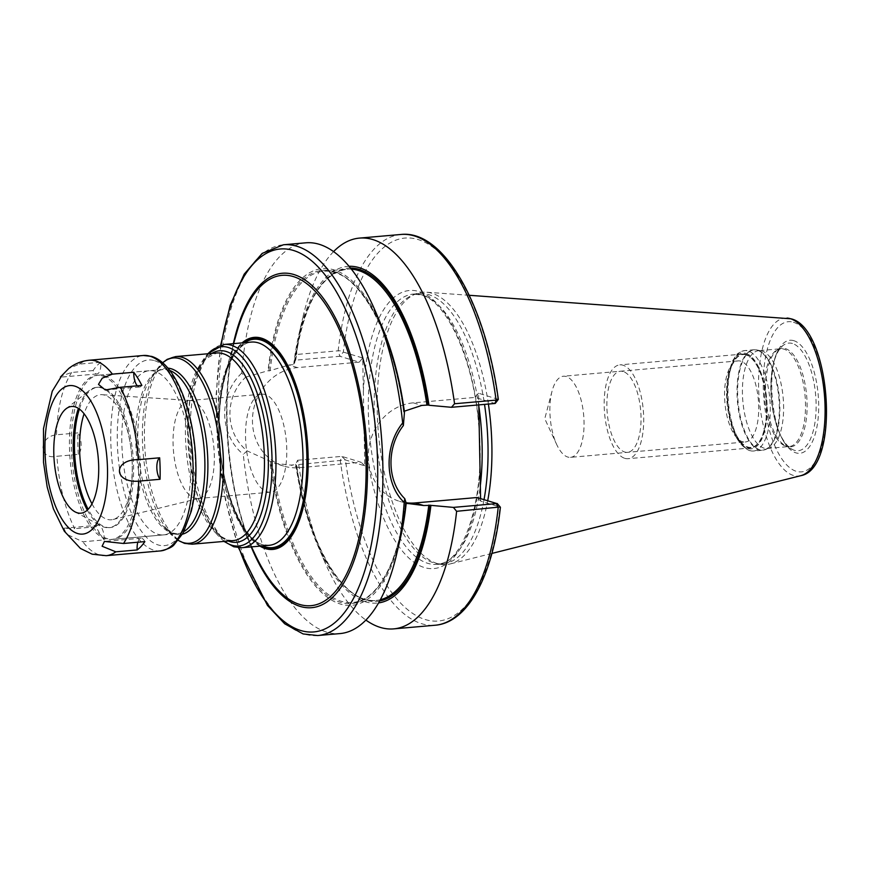 <?xml version="1.0" encoding="UTF-8"?>
<svg xmlns="http://www.w3.org/2000/svg" width="870" height="870" viewBox="0 0 870 870"><rect width="100%" height="100%" fill="white"/><g stroke="black" fill="none" stroke-linecap="round" stroke-linejoin="round"><path stroke-width="0.65" stroke-dasharray="4.35 3.26" d="M488.396 404.061A136.677 56.343 85 0 0 431.966 293.277A136.677 56.343 -95 0 0 426.344 292.211A136.677 56.343 -95 0 0 415.903 293.842A136.677 56.343 -95 0 0 378.2 430.4A136.677 56.343 -95 0 0 437.153 563.521A136.677 56.343 85 0 0 439.622 564.151A136.677 56.343 85 0 0 450.192 563.934A136.677 56.343 85 0 0 487.711 500.772M484.024 499.652A135.666 55.919 85 0 1 442.971 563.847A135.666 55.919 85 0 1 436.131 563.445A135.666 55.919 85 0 1 433.684 562.825A135.666 55.919 -95 0 1 375.166 430.683A135.666 55.919 -95 0 1 412.587 295.147A135.666 55.919 -95 0 1 419.253 293.56A135.666 55.919 -95 0 1 428.54 294.582A135.666 55.919 85 0 1 484.525 404.398M498.325 399.395L478.565 393.229L478.783 404.898M379.69 600.974A167.247 68.937 85 0 1 296.442 464.449L295.68 464.21L297.605 460.252L298.736 464.526L345.412 459.947L364.791 465.841L362.714 357.983L343.346 352.089A3.926 1.566 6.3 0 0 338.18 350.817L296.626 354.46L295.68 360.158L293.755 364.117A168.998 69.654 -95 0 1 298.78 334.917L302.793 317.648A196.131 80.845 -95 0 0 296.626 354.46M480.588 498.608L480.631 501.087L500.37 507.145M478.565 393.229L475.074 397.416L494.454 403.31L497.934 399.123A192.216 79.224 85 0 0 418.024 239.511A192.216 79.224 85 0 0 343.346 352.089L339.855 356.276L295.68 360.158M494.997 403.473L494.454 403.31M405.92 502.719A50.623 45.501 -73.1 0 1 399.526 501.327A50.623 45.501 -73.1 0 1 368.837 448.213A50.623 45.501 -73.1 0 1 413.293 402.843L475.074 397.416M349.055 266.296A168.998 69.654 -95 0 0 298.78 334.917M350.469 268.025A167.247 68.937 85 0 0 294.528 364.345L293.755 364.117M295.68 464.21A168.998 69.654 -95 0 0 317.137 544.098A168.998 69.654 -95 0 0 378.591 602.921M333.569 251.615A196.131 80.845 -95 0 0 302.793 317.648M298.736 464.526A196.131 80.845 -95 0 0 324.097 560.41A196.131 80.845 -95 0 0 365.9 620.082M305.772 242.817A196.131 80.845 -95 0 0 241.708 373.121L245.742 377.112C224.068 397.166 224.754 432.912 247.167 450.899L243.263 454.325A196.131 80.845 -95 0 0 326.642 632.098A196.131 80.845 -95 0 0 340.061 633.577M380.375 599.713A166.268 68.534 85 0 1 375.981 600.441A166.268 68.534 85 0 1 295.985 464.656L290.874 465.102L274.789 463.373L247.167 450.899M351.371 269.145A166.268 68.534 85 0 0 346.912 269.189A166.268 68.534 85 0 0 294.071 364.563L288.96 365.008L270.189 370.598A166.268 68.534 85 0 1 323.499 271.244A166.268 68.534 85 0 1 404.104 411.336L403.702 411.999A167.247 68.937 -95 0 0 333.971 271.603A167.247 68.937 -95 0 0 268.83 370.957L268.069 370.729A168.998 69.654 85 0 1 382.343 327.588M404.332 411.195L403.702 411.999L404.463 412.228M406.214 503.175L405.453 502.936L406.203 503.273M270.581 461.905A167.247 68.937 -95 0 0 340.311 602.29A167.247 68.937 -95 0 0 405.453 502.936L405.866 503.154A166.268 68.534 85 0 1 352.567 602.497A166.268 68.534 85 0 1 271.962 462.405M400.7 536.768A168.998 69.654 85 0 1 332.188 600.441A168.998 69.654 85 0 1 269.82 461.676M268.83 370.957L270.189 370.598M297.605 460.252L341.779 456.38L361.148 462.274L299.378 467.69A50.623 45.501 -73.1 0 1 283.674 466.07A50.623 45.501 -73.1 0 1 252.985 412.967A50.623 45.501 -73.1 0 1 297.453 367.597L359.234 362.17L339.855 356.276L338.18 350.817A196.131 80.845 85 0 1 400.972 234.465M245.742 377.112L268.069 370.729M496.368 503.415L500.011 506.982A192.216 79.224 85 0 1 425.321 619.56A192.216 79.224 85 0 1 345.412 459.936L341.779 456.38L340.3 460.872A196.131 80.845 85 0 0 435.261 625.225M364.791 465.841L361.148 462.274M359.234 362.17L362.714 357.983M476.999 497.52L480.631 501.087M241.708 373.121C218.424 395.187 219.175 434.576 243.263 454.325M104.335 375.775A82.4 33.963 85 0 1 140.211 461.024A82.4 33.963 85 0 1 113.1 539.324A82.4 33.963 85 0 1 107.467 538.704A82.4 33.963 -95 0 1 71.59 453.455A82.4 33.963 -95 0 1 98.701 375.155A82.4 33.963 -95 0 1 104.335 375.775M91.981 503.86A62.781 25.883 -95 0 0 107.097 519.303A62.781 25.883 -95 0 0 113.013 519.51A62.781 25.883 -95 0 0 131.925 458.131A62.781 25.883 -95 0 0 104.715 395.176A62.781 25.883 -95 0 0 102.062 394.686A62.781 25.883 -95 0 0 84.075 413.761M199.273 498.314A49.188 20.271 85 0 0 214.085 450.236A49.188 20.271 85 0 0 192.77 400.907A49.188 20.271 -95 0 0 190.693 400.526A49.188 20.271 -95 0 0 189.399 400.537A49.188 20.271 -95 0 0 173.217 447.278A49.188 20.271 -95 0 0 194.641 498.162A49.188 20.271 85 0 0 198.001 498.532A49.188 20.271 85 0 0 199.273 498.314L113.013 519.51M261.859 394.186A49.188 20.271 -95 0 1 265.219 394.556A49.188 20.271 85 0 1 286.632 445.44A49.188 20.271 85 0 1 270.45 492.17A49.188 20.271 85 0 1 267.09 491.8A49.188 20.271 -95 0 1 245.677 440.916A49.188 20.271 -95 0 1 261.859 394.186L189.399 400.537M761.196 350.838A49.079 20.227 -95 0 1 762.076 351.056A49.079 20.227 85 0 1 783.25 398.862A49.079 20.227 85 0 1 769.711 447.898A49.079 20.227 85 0 1 767.296 448.474A49.079 20.227 85 0 1 763.947 448.104A49.079 20.227 -95 0 1 742.578 397.329A49.079 20.227 -95 0 1 758.716 350.686A49.079 20.227 -95 0 1 761.196 350.838L756.878 349.957A50.34 20.749 -95 0 0 737.651 394.599A50.34 20.749 -95 0 0 759.695 449.725A50.34 20.749 85 0 0 765.611 449.507A50.34 20.749 85 0 0 779.498 399.221A50.34 20.749 85 0 0 757.781 350.186A50.34 20.749 -95 0 0 756.878 349.957L753.779 349.773A50.416 20.782 -95 0 0 737.194 397.688A50.416 20.782 -95 0 0 759.14 449.844A50.416 20.782 85 0 0 762.598 450.225L769.711 447.898M746.101 354.927A46.589 19.205 -95 0 0 734.693 360.354A46.589 19.205 -95 0 0 727.853 402.669A46.589 19.205 -95 0 0 741.958 443.135A46.589 19.205 -95 0 0 747.874 447.049A46.589 19.205 85 0 0 766.524 406.932A46.589 19.205 85 0 0 746.101 354.927M745.198 442.003A40.705 16.78 85 0 0 758.596 403.321A40.705 16.78 85 0 0 740.87 361.213A40.705 16.78 -95 0 0 738.086 360.898A40.705 16.78 -95 0 0 730.909 365.955A40.705 16.78 -95 0 0 724.928 402.919A40.705 16.78 -95 0 0 737.26 438.284A40.705 16.78 -95 0 0 742.414 441.699A40.705 16.78 85 0 0 745.198 442.003L570.524 457.337A40.705 16.78 85 0 1 567.74 457.033A40.705 16.78 -95 0 1 556.724 444.57A40.705 16.78 -95 0 1 552.037 391.195A40.705 16.78 -95 0 1 563.412 376.231A40.705 16.78 -95 0 1 566.196 376.536A40.705 16.78 85 0 1 583.922 418.655A40.705 16.78 85 0 1 570.524 457.337M624.845 458.349A47.1 19.412 -95 0 0 628.064 458.697A47.1 19.412 -95 0 0 643.561 413.946A47.1 19.412 -95 0 0 623.05 365.226A47.1 19.412 -95 0 0 619.832 364.867A47.1 19.412 -95 0 0 604.335 409.618A47.1 19.412 -95 0 0 624.845 458.349M746.09 354.427A47.1 19.412 85 0 1 766.6 403.147A47.1 19.412 85 0 1 751.104 447.909A47.1 19.412 85 0 1 747.885 447.55A47.1 19.412 85 0 1 727.374 398.819A47.1 19.412 85 0 1 742.871 354.068A47.1 19.412 85 0 1 746.09 354.427M623.17 371.533A40.705 16.78 -95 0 0 606.879 406.584A40.705 16.78 -95 0 0 624.725 452.03A40.705 16.78 -95 0 0 641.016 416.98A40.705 16.78 -95 0 0 623.17 371.533M154.806 371.349A82.4 33.963 -95 0 0 149.161 370.729A82.4 33.963 -95 0 0 122.061 449.029A82.4 33.963 -95 0 0 157.927 534.267A82.4 33.963 -95 0 0 163.571 534.898A82.4 33.963 -95 0 0 190.682 456.598A82.4 33.963 -95 0 0 154.806 371.349M100.779 362.235A98.093 40.433 -95 0 0 93.09 370.576A11.767 4.85 -95 0 0 96.94 373.969A11.767 4.85 -95 0 0 100.779 362.235L79.409 364.106L68.784 368.467M104.182 539.911A11.767 4.85 -95 0 0 98.234 525.197A11.767 4.85 -95 0 0 96.091 526.763A98.093 40.433 -95 0 0 104.182 539.911L82.813 541.782L66.588 534.202L63.858 528.221L74.722 528.645A98.093 40.433 85 0 1 56.931 456.271L78.3 454.39A11.767 4.85 -95 0 0 81.127 444.581A11.767 4.85 -95 0 0 77.887 432.912A98.093 40.433 -95 0 0 78.3 454.39M96.091 526.763L74.722 528.645M77.887 432.912L56.517 434.782C38.182 436.653 38.65 460.393 56.931 456.271M93.09 370.576L71.721 372.447L61.661 375.916M144.866 541.608A11.767 4.85 -95 0 0 141.016 538.215A11.767 4.85 -95 0 0 137.819 542.227M137.329 385.812A11.767 4.85 -95 0 0 139.722 386.987A11.767 4.85 -95 0 0 141.864 385.421M79.387 409.063A70.427 29.036 -95 0 1 97.864 387.248A70.427 29.036 -95 0 1 102.682 387.781A70.427 29.036 85 0 1 133.349 460.643A70.427 29.036 85 0 1 110.175 527.568L108.924 527.677A70.427 29.036 85 0 0 132.088 460.752A70.427 29.036 85 0 0 101.431 387.889A70.427 29.036 -95 0 0 96.614 387.357A70.427 29.036 -95 0 0 89.273 390.456A70.427 29.036 -95 0 0 78.387 408.378M87.315 510.146A70.427 29.036 -95 0 0 101.148 525.904A70.427 29.036 -95 0 0 104.106 527.144A70.427 29.036 85 0 0 108.924 527.677M110.175 527.568A70.427 29.036 85 0 1 105.357 527.035A70.427 29.036 -95 0 1 88.174 509.298M102.453 375.949A82.4 33.963 85 0 1 138.33 461.187A82.4 33.963 85 0 1 111.219 539.487A82.4 33.963 85 0 1 105.585 538.867A82.4 33.963 -95 0 1 69.709 453.618A82.4 33.963 -95 0 1 96.82 375.318A82.4 33.963 -95 0 1 102.453 375.949M793.451 322.259A75.385 31.07 85 0 1 826.5 406.399A75.385 31.07 85 0 1 796.311 471.312A75.385 31.07 -95 0 1 763.273 387.161A75.385 31.07 -95 0 1 793.451 322.259M793.81 340.681A56.746 23.392 -95 0 0 771.081 389.542A56.746 23.392 -95 0 0 795.963 452.878A56.746 23.392 -95 0 0 818.681 404.028A56.746 23.392 -95 0 0 793.81 340.681M800.9 475.651A79.268 32.679 85 0 1 793.342 475.422A79.268 32.679 -95 0 1 758.705 390.804A79.268 32.679 -95 0 1 787.067 318.072M478.804 405.975A135.666 55.919 85 0 0 422.657 295.104A135.666 55.919 -95 0 0 413.38 294.082A135.666 55.919 -95 0 0 368.749 422.983A135.666 55.919 -95 0 0 427.812 563.336A135.666 55.919 85 0 0 437.099 564.358A135.666 55.919 85 0 0 480.338 485.525M363.366 391.924A139.581 57.54 -95 0 1 419.025 291.537A139.581 57.54 85 0 1 479.218 427.17M479.979 467.136A139.581 57.54 85 0 1 424.321 567.534A139.581 57.54 -95 0 1 364.138 431.89M413.293 402.843L421.798 405.42M317.735 635.535A196.131 80.845 85 0 1 304.315 634.056A196.131 80.845 -95 0 1 218.925 431.15A196.131 80.845 -95 0 1 283.446 244.774M299.378 467.69L290.874 465.102M297.453 367.597L288.96 365.008M221.187 344.944A192.216 79.224 -95 0 0 238.978 547.741M233.377 343.65A167.867 69.187 -95 0 0 251.212 546.893M236.455 333.569A165.811 68.349 -95 0 0 255.997 556.289C227.244 498.749 218.152 395.23 236.455 333.569M259.945 546.132A106.444 43.881 85 0 1 237.499 517.737A106.444 43.881 85 0 1 224.949 374.752A106.444 43.881 85 0 1 242.11 342.878M261.239 546.012A105.357 43.424 85 0 1 219.871 447.234A105.357 43.424 85 0 1 243.404 342.769M244.59 342.66A104.607 43.119 -95 0 0 220.056 447.224A104.607 43.119 -95 0 0 262.425 545.914M251.289 342.073A102.018 42.054 -95 0 0 217.717 439.013A102.018 42.054 -95 0 0 262.142 544.555A102.018 42.054 -95 0 0 269.124 545.327L263.11 544.653C247.189 542.619 223.938 498.836 220.327 449.105C217.804 420.667 219.621 395.828 225.765 374.568C230.039 358.951 239.446 343.302 251.289 342.073M242.067 547.698A102.018 42.054 85 0 1 235.085 546.925A102.018 42.054 85 0 1 190.671 441.384A102.018 42.054 85 0 1 224.232 344.444M224.416 541.368A100.05 41.238 85 0 1 203.308 511.092A100.05 41.238 85 0 1 192.444 387.248A100.05 41.238 85 0 1 207.952 353.753M211.845 353.416A96.135 39.628 -95 0 0 191.857 389.749A96.135 39.628 -95 0 0 202.297 508.732A96.135 39.628 -95 0 0 228.31 541.031M207.528 353.796L191.857 389.749C194.532 378.439 198.088 369.565 202.525 363.138L206.429 358.386L216.695 352.992A94.167 38.813 -95 0 0 185.712 442.471A94.167 38.813 -95 0 0 226.711 539.889A94.167 38.813 -95 0 0 233.16 540.607L227.929 540.02L222.111 537.084L217.435 533.082C211.943 527.524 206.897 519.401 202.297 508.732L223.992 541.412M192.172 544.196A94.167 38.813 85 0 1 185.734 543.489A94.167 38.813 85 0 1 144.735 446.071A94.167 38.813 85 0 1 175.707 356.58M178.252 540.335A93.014 38.345 85 0 1 171.401 534.767A93.014 38.345 85 0 1 143.235 453.966A93.014 38.345 85 0 1 156.894 369.489A93.014 38.345 85 0 1 162.668 362.812M167.877 368.13A83.542 34.441 -95 0 0 150.793 378.504A83.542 34.441 -95 0 0 138.526 454.379A83.542 34.441 -95 0 0 163.821 526.948A83.542 34.441 -95 0 0 174.413 533.962A83.542 34.441 -95 0 0 182.45 534.191M169.77 370.479A82.4 33.963 -95 0 0 168.747 370.131A82.4 33.963 -95 0 0 163.103 369.511A82.4 33.963 -95 0 0 136.003 447.8A82.4 33.963 -95 0 0 171.868 533.049A82.4 33.963 -95 0 0 177.513 533.669A82.4 33.963 -95 0 0 183.907 531.548M792.429 343.498A54.027 22.272 -95 0 0 783.109 345.466A54.027 22.272 -95 0 0 771.277 398.851A54.027 22.272 -95 0 0 792.222 449.366A54.027 22.272 -95 0 0 794.484 450.323A54.027 22.272 85 0 0 816.114 403.8A54.027 22.272 85 0 0 792.429 343.498M785.403 348.598A49.503 20.401 85 0 1 807.099 403.854A49.503 20.401 85 0 1 787.285 446.473A49.503 20.401 -95 0 1 785.208 445.592L792.222 449.366C771.07 442.384 763.49 356.026 783.109 345.466L776.856 350.403A49.503 20.401 -95 0 0 766.013 399.319A49.503 20.401 -95 0 0 785.208 445.592L789.21 446.549A49.079 20.227 85 0 1 785.849 446.179A49.079 20.227 -95 0 1 764.48 395.404A49.079 20.227 -95 0 1 780.629 348.772L776.856 350.403A49.503 20.401 -95 0 1 785.403 348.598M767.296 448.474L789.21 446.549A49.079 20.227 85 0 0 805.359 399.917A49.079 20.227 85 0 0 783.99 349.142A49.079 20.227 -95 0 0 780.629 348.772L758.716 350.686M757.226 350.153A50.416 20.782 85 0 1 779.183 402.321A50.416 20.782 85 0 1 762.598 450.225L753.529 451.03A50.416 20.782 85 0 1 750.081 450.649A50.416 20.782 -95 0 1 728.125 398.482A50.416 20.782 -95 0 1 744.72 350.577C734.193 353.84 736.411 356.069 732.747 360.517L728.658 372.316C726.635 381.495 726.102 391.652 727.048 402.777C729.865 428.79 737.292 444.722 749.353 450.573L753.529 451.03A50.416 20.782 85 0 0 770.113 403.114A50.416 20.782 85 0 0 748.167 350.958A50.416 20.782 -95 0 0 744.72 350.577L753.779 349.773A50.416 20.782 -95 0 1 757.226 350.153M746.068 353.47A48.068 19.814 85 0 1 767.144 407.116A48.068 19.814 85 0 1 747.895 448.507A48.068 19.814 -95 0 1 726.831 394.849A48.068 19.814 -95 0 1 746.068 353.47M154.599 360.68A93.188 38.41 85 0 1 195.445 464.7A93.188 38.41 85 0 1 158.133 544.935A93.188 38.41 85 0 1 117.287 440.916A93.188 38.41 85 0 1 154.599 360.68M160.493 550.917A98.093 40.433 85 0 1 153.783 550.177A98.093 40.433 85 0 1 111.066 448.692A98.093 40.433 85 0 1 143.343 355.482M79.409 364.106A98.093 40.433 85 0 1 89.034 360.256M106.183 555.68A98.093 40.433 85 0 1 99.474 554.94A98.093 40.433 85 0 1 82.813 541.782M56.517 434.782A98.093 40.433 85 0 1 71.721 372.447M469.256 295.289L426.344 292.211M491.909 553.429L450.192 563.934M436.131 563.445L439.622 564.151M412.587 295.147L415.903 293.842M419.253 293.56L413.38 294.082L421.439 294.974C446.212 300.585 473.965 359.832 478.696 425.147C486.265 498.151 463.068 565.304 437.099 564.358L442.971 563.847M317.137 544.098L324.097 560.41M403.604 411.891C393.403 330.611 355.993 266.318 323.499 271.244L346.912 269.189C320.475 273.756 303.054 305.5 294.625 364.421M405.344 502.914C399.547 560.824 377.623 601.181 352.567 602.497L375.981 600.441C344.172 605.183 307.491 543.75 296.55 464.515M408.247 503.98L399.526 501.327M283.674 466.07L274.789 463.373M220.697 345.075L216.151 394.545L217.761 447.419L225.384 499.771L238.478 547.698M233.638 343.628L224.949 374.752C213.172 414.783 218.925 480.36 237.499 517.737L251.474 546.871M178.198 540.4L163.821 526.948L173.086 533.169L177.513 533.669L113.1 539.324M98.701 375.155L163.103 369.511C160.254 368.88 156.143 371.881 150.793 378.504L162.603 362.757M190.693 400.526L102.062 394.686M270.45 492.17L198.001 498.532M737.26 438.284L741.958 443.135M730.909 365.955L734.693 360.354M738.086 360.898L563.412 376.231M552.037 391.195L544.772 418.731L556.724 444.57M751.104 447.909L628.064 458.697M742.871 354.068L619.832 364.867M96.94 373.969L60.367 377.178M141.016 538.215L104.444 541.423M139.722 386.987L105.346 389.999M75.016 511.843L101.148 525.904M65.979 408.846L89.273 390.456M97.864 387.248L96.614 387.357M163.571 534.898L111.219 539.487M149.161 370.729L96.82 375.318M98.234 525.197L63.858 528.221"/><path stroke-width="1.3" d="M488.396 404.061A136.677 56.343 85 0 1 487.711 500.772M484.525 404.398A135.666 55.919 85 0 1 484.024 499.652M478.783 404.898L480.588 498.608M350.469 268.025A167.247 68.937 85 0 1 428.225 405.028L428.997 405.268A168.998 69.654 -95 0 0 349.055 266.296M451.476 407.301L454.553 403.756L496.107 400.113L494.997 403.473L451.476 407.301L428.997 405.268M494.997 403.473L494.454 403.31L494.997 403.473M428.225 405.028L421.798 405.42L404.332 411.195M378.591 602.921A168.998 69.654 -95 0 0 430.922 505.361L453.39 507.395L456.619 511.31A196.131 80.845 -95 0 1 393.697 628.879A196.131 80.845 -95 0 1 365.9 620.082M406.203 503.273L423.712 505.524L430.922 505.361M454.553 403.756A196.131 80.845 -95 0 0 359.408 238.108A196.131 80.845 -95 0 0 333.569 251.615M500.011 506.982L456.619 511.31M283.446 244.774A196.131 80.845 -95 0 1 296.877 246.253A196.131 80.845 85 0 1 382.267 449.17A196.131 80.845 85 0 1 317.735 635.535L340.061 633.577A196.131 80.845 -95 0 0 396.676 554.038A196.131 80.845 -95 0 0 404.191 502.425C384.703 484.492 383.964 446.016 402.669 422.961A196.131 80.845 -95 0 0 375.383 311.275A196.131 80.845 -95 0 0 319.203 244.296A196.131 80.845 -95 0 0 305.772 242.817L283.446 244.774L262.185 253.398L244.198 274.148L230.18 305.337L220.697 345.075M405.92 502.719A50.623 45.501 -73.1 0 0 415.218 502.936L476.999 497.52L496.911 503.578L453.39 507.395M496.368 503.415L498.173 507.667A196.131 80.845 85 0 1 435.261 625.225L393.697 628.879M404.191 502.425L404.778 498.64L406.214 503.175A168.998 69.654 85 0 1 400.7 536.768L396.676 554.038M404.778 498.64C386.954 481.436 386.302 447.321 403.375 425.55L402.669 422.961M375.383 311.275L382.343 327.588A168.998 69.654 85 0 1 404.463 412.228L403.375 425.55M359.408 238.108L400.972 234.465A196.131 80.845 85 0 1 496.107 400.113L497.934 399.123M495.258 403.408L498.325 399.395C485.754 305.229 444.015 229.691 400.972 234.465M497.183 503.491L500.402 507.221C493.236 574.32 468.56 622.507 435.261 625.225M84.075 413.761A62.781 25.883 -95 0 0 91.981 503.86M137.819 542.227A11.767 4.85 -95 0 0 137.177 549.949A98.093 40.433 -95 0 0 144.866 541.608L123.496 543.478L104.444 541.423L102.105 546.24L115.808 551.819A98.093 40.433 85 0 1 106.183 555.68L92.177 554.19L80.431 548.437L64.293 531.178L53.385 508.798L47.187 487.004L43.511 462.34L43.5 428.605L52.243 391.228L61.661 375.916M160.069 479.272A98.093 40.433 -95 0 0 159.656 457.794A11.767 4.85 -95 0 0 156.828 467.603A11.767 4.85 -95 0 0 160.069 479.272L138.7 481.153C113.328 483.111 112.882 459.382 138.286 459.664L159.656 457.794M133.762 372.273L112.404 374.144L102.236 378.167L98.484 384.377L105.346 389.999L120.495 387.291L141.864 385.421A98.093 40.433 -95 0 0 133.762 372.273A11.767 4.85 -95 0 0 137.329 385.812M143.343 355.482L151.576 356.385C173.88 362.953 191.183 404.18 195.108 449.833C196.968 472.464 195.696 492.909 191.302 511.158L183.211 532.864L174.185 544.631C172.314 547.154 167.747 549.253 160.493 550.917A98.093 40.433 85 0 0 192.759 457.707A98.093 40.433 85 0 0 150.053 356.221A98.093 40.433 85 0 0 143.343 355.482L89.034 360.256C81.378 361.05 74.635 363.79 68.784 368.467L60.421 377.014M137.177 549.949L115.808 551.819M75.222 406.888A53.559 22.076 -95 0 0 65.979 408.846A53.559 22.076 -95 0 0 54.255 461.774A53.559 22.076 -95 0 0 75.016 511.843A53.559 22.076 -95 0 0 77.256 512.789A53.559 22.076 -95 0 0 98.701 466.679A53.559 22.076 -95 0 0 75.222 406.888M78.387 408.378A70.427 29.036 -95 0 0 87.315 510.146M79.387 409.063A70.427 29.036 -95 0 0 88.174 509.298M787.067 318.072A79.268 32.679 -95 0 1 790.33 318.681A79.268 32.679 85 0 1 824.684 398.09A79.268 32.679 85 0 1 800.9 475.651C841.083 468.343 830.959 327.957 791.037 318.812L469.256 295.289M478.804 405.975A135.666 55.919 85 0 1 480.338 485.525M430.15 505.122A167.247 68.937 85 0 1 379.69 600.974M415.218 502.936L423.712 505.524M351.371 269.145A166.268 68.534 85 0 1 426.909 404.974M428.823 505.078A166.268 68.534 85 0 1 380.375 599.713M238.978 547.741A192.216 79.224 -95 0 0 300.683 630.489A192.216 79.224 85 0 0 377.645 464.993A192.216 79.224 85 0 0 293.386 250.44A192.216 79.224 -95 0 0 221.187 344.944M251.212 546.893A167.867 69.187 -95 0 0 300.215 606.423A167.867 69.187 -95 0 0 367.434 461.883A167.867 69.187 -95 0 0 293.842 274.518A167.867 69.187 -95 0 0 233.377 343.65M251.474 546.871L255.997 556.289A165.811 68.349 -95 0 0 299.661 604.443A165.811 68.349 -95 0 0 366.053 461.676A165.811 68.349 -95 0 0 293.364 276.584A165.811 68.349 -95 0 0 236.455 333.569L233.638 343.628M242.11 342.878A106.444 43.881 85 0 1 261.478 338.169A106.444 43.881 85 0 1 308.143 456.989A106.444 43.881 85 0 1 265.524 548.644A106.444 43.881 85 0 1 259.945 546.132M243.404 342.769A105.357 43.424 85 0 1 261.13 339.289A105.357 43.424 85 0 1 307.317 456.891A105.357 43.424 85 0 1 265.132 547.6A105.357 43.424 85 0 1 261.239 546.012M262.425 545.914A104.607 43.119 -95 0 0 264.991 546.871A104.607 43.119 -95 0 0 306.882 456.804A104.607 43.119 -95 0 0 261.022 340.039A104.607 43.119 -95 0 0 244.59 342.66M258.27 342.845A102.018 42.054 -95 0 0 251.289 342.073L224.232 344.444A102.018 42.054 85 0 1 231.213 345.216A102.018 42.054 85 0 1 275.627 450.758A102.018 42.054 85 0 1 242.067 547.698L269.124 545.327A102.018 42.054 -95 0 0 302.684 448.387A102.018 42.054 -95 0 0 258.27 342.845M207.952 353.753A100.05 41.238 85 0 1 228.168 347.435A100.05 41.238 85 0 1 272.027 459.11A100.05 41.238 85 0 1 231.964 545.262A100.05 41.238 85 0 1 224.416 541.368M228.31 541.031A96.135 39.628 -95 0 0 229.832 541.564A96.135 39.628 -95 0 0 268.33 458.794A96.135 39.628 -95 0 0 226.189 351.491A96.135 39.628 -95 0 0 211.845 353.416M192.172 544.196L233.16 540.607A94.167 38.813 -95 0 0 264.143 451.117A94.167 38.813 -95 0 0 223.133 353.698A94.167 38.813 -95 0 0 216.695 352.992L175.707 356.58A94.167 38.813 85 0 1 182.156 357.298A94.167 38.813 85 0 1 223.155 454.716A94.167 38.813 85 0 1 192.172 544.196L184.516 543.358L178.198 540.4M162.668 362.812A93.014 38.345 85 0 1 179.655 358.647A93.014 38.345 85 0 1 220.436 462.481A93.014 38.345 85 0 1 183.189 542.575A93.014 38.345 85 0 1 178.252 540.335M182.45 534.191A83.542 34.441 -95 0 0 207.441 452.367A83.542 34.441 -95 0 0 171.238 368.771A83.542 34.441 -95 0 0 167.877 368.13M183.907 531.548A82.4 33.963 -95 0 0 204.145 448.615A82.4 33.963 -95 0 0 169.77 370.479M89.034 360.256A98.093 40.433 85 0 1 95.743 360.996A98.093 40.433 85 0 1 112.404 374.144M77.658 533.538A74.548 30.733 85 0 1 44.979 450.334A74.548 30.733 85 0 1 74.831 386.139A74.548 30.733 85 0 1 107.51 469.354A74.548 30.733 85 0 1 77.658 533.538M120.495 387.291A98.093 40.433 85 0 1 138.286 459.664M138.7 481.153A98.093 40.433 85 0 1 123.496 543.478M800.9 475.651L491.909 553.429M238.478 547.698L267.449 605.389L284.686 623.779L303.097 633.936L317.735 635.535M223.992 541.412L233.867 546.806L242.067 547.698M207.528 353.796L224.232 344.444M162.603 362.757L167.214 359.332L175.707 356.58M160.493 550.917L106.183 555.68"/></g></svg>
